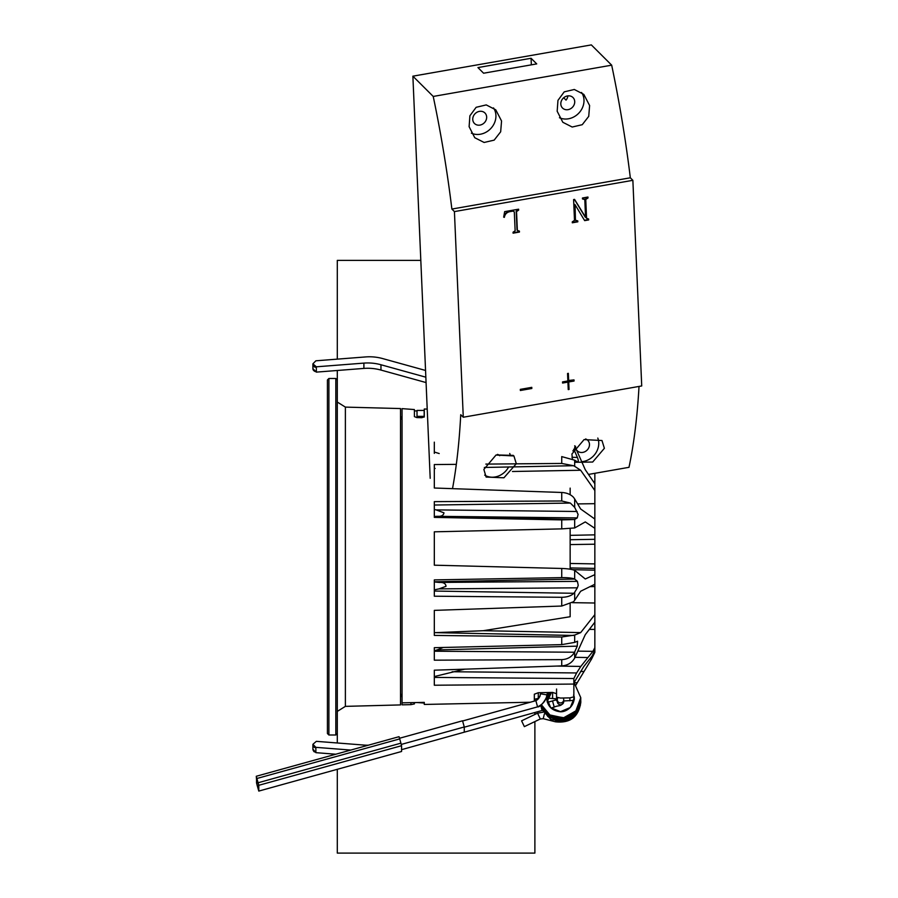 <?xml version="1.0" encoding="UTF-8"?>
<svg xmlns="http://www.w3.org/2000/svg" width="898" height="898" viewBox="0 0 898 898"><rect width="100%" height="100%" fill="white"/><g stroke="black" fill="none" stroke-linecap="round" stroke-linejoin="round"><path stroke-width="1.35" d="M563.226 698.004A3.21 3.199 180 0 1 560.947 702.898A3.21 3.199 180 0 1 557.883 697.892M464.266 727.189L537.576 706.861L535.859 700.676C538.239 699.609 539.799 697.319 540.551 693.806L546.882 694.884L547.511 692.526L546.882 694.884C547.892 696.534 540.832 707.714 537.576 706.861C543.122 704.212 546.231 700.227 546.882 694.884M573.856 695.815L574.316 698.577M546.714 699.048L548.947 692.493L547.567 695.187M573.957 697.151L574.271 698.97M546.759 699.497L549.632 692.481L546.759 699.486M542.033 709.106L550.844 719.421L564.371 721.397L576.134 714.314L580.77 701.372M542.28 709.218L540.742 705.323L548.768 717.21L562.754 720.724L575.596 714.022L580.759 699.98L580.355 704.526M579.098 707.579L571.599 716.559L560.431 719.938L548.162 715.841L540.955 705.166L549.284 716.626L563.169 719.747L575.753 712.922L580.759 699.486M580.703 700.159L575.854 711.867L565.067 718.467L549.374 715.762L541.18 704.997L549.778 716.02L563.574 718.748L575.876 711.833L580.759 698.139M541.427 704.807L550.272 715.38L563.933 717.76L575.988 710.778L580.759 697.667L574.047 682.48L580.759 697.667L575.842 710.947L563.495 717.839L549.385 714.853L541.427 704.807M540.776 692.672L540.551 693.806L540.776 692.672M546.68 698.094C547.331 705.828 551.529 710.329 559.274 711.62C564 712.709 573.755 708.477 574.338 697.645L570.286 707.512L560.509 711.665L550.732 707.747L546.68 698.105L547.892 692.526L546.759 696.747M574.192 696.489L574.338 698.083M546.691 698.588L548.375 692.515L546.691 698.565M521.592 720.836L524.353 726.628L540.315 718.972L537.554 713.18L521.592 720.825L524.353 726.617M542.235 710.453L401.563 749.662M464.266 732.061L464.266 726.965L401.249 744.431M399.531 738.257L462.549 720.791L464.266 726.965M335.818 754.219L315.871 752.659L312.897 749.089A3.21 2.941 -176.2 0 0 315.871 752.041L314.67 751.862C313.997 752.008 313.413 751.042 312.897 748.932M350.77 750.066L315.871 747.349L312.897 744.319L316.343 741.344L363.892 745.059A49.39 49.278 180 0 0 368.337 745.205M315.871 752.659L315.871 747.821A3.21 2.941 -176.2 0 1 312.897 744.857L312.897 749.078M337.3 733.52L335.818 735.002L335.818 378.473L337.3 379.955L337.3 742.983M328.904 735.002L327.422 733.52L327.422 379.955L328.904 378.473L328.904 735.002L335.818 735.002M345.382 706.367L400.53 704.919L400.53 408.556L345.382 407.108L345.382 706.367L337.3 711.407M424.182 416.358L424.182 410.431L417.02 410.431L417.02 416.358L424.182 416.358L424.182 417.11M417.02 702.528L424.182 703.044L424.182 702.382M417.02 416.358L417.02 417.592M575.562 446.272A7.409 6.477 134.9 0 0 575.573 446.755A7.409 6.477 134.9 0 0 575.708 447.844M576.864 450.302A7.409 6.477 134.9 0 0 577.291 450.785A7.409 6.477 134.9 0 0 585.114 451.593A7.409 6.477 134.9 0 0 589.47 444.319A7.409 6.477 134.9 0 0 587.752 440.289A7.409 6.477 134.9 0 0 585.608 438.942M472.752 119.445A7.409 6.477 134.9 0 0 474.47 123.475A7.409 6.477 134.9 0 0 482.293 124.294A7.409 6.477 134.9 0 0 486.66 117.009A7.409 6.477 134.9 0 0 484.931 112.98A7.409 6.477 134.9 0 0 477.107 112.171A7.409 6.477 134.9 0 0 472.752 119.445M589.616 105.56L588.729 116.358L582.241 124.699L572.194 127.033L562.833 122.285L557.175 111.251L557.961 100.374L564.213 91.865L574.305 89.474L583.835 94.402L589.616 105.56M559.443 117.728A17.287 15.12 134.9 0 0 576.078 115.528A17.287 15.12 134.9 0 0 583.992 99.959A17.287 15.12 134.9 0 0 581.556 92.472M501.555 120.994L500.669 131.793L494.169 140.133L484.123 142.468L474.761 137.72L469.115 126.685L469.89 115.797L476.142 107.3L486.245 104.909L495.763 109.837L501.555 120.994M471.383 133.162A17.287 15.12 134.9 0 0 488.018 130.951A17.287 15.12 134.9 0 0 495.921 115.393A17.287 15.12 134.9 0 0 493.496 107.895M516.305 463.727L503.924 477.792L486.121 477.062L483.865 469.418L496.01 455.039L513.925 455.959L516.305 463.727M484.696 475.132A17.287 15.12 134.9 0 0 508.605 466.994M572.385 458.878L571.925 453.984L584.07 439.605L601.986 440.525L604.376 448.304L592.68 462.032L574.945 462.302M581.848 461.707A17.287 15.12 134.9 0 0 598.741 442.692A17.287 15.12 134.9 0 0 597.799 438.056M567.895 95.884A7.409 6.477 134.9 0 1 566.032 100.116L563.675 97.759M560.812 104.022A7.409 6.477 134.9 0 0 562.541 108.052A7.409 6.477 134.9 0 0 570.353 108.86A7.409 6.477 134.9 0 0 574.72 101.586A7.409 6.477 134.9 0 0 573.003 97.545A7.409 6.477 134.9 0 0 565.179 96.737A7.409 6.477 134.9 0 0 560.812 104.022M639.017 386.443A410.566 124.822 80.1 0 1 628.993 467.319L588.471 474.425M499.681 455.713A7.409 6.477 134.9 0 0 497.548 454.377M531.784 387.352L520.312 389.362L520.369 390.495L531.829 388.486L531.784 387.352M568.67 380.842L568.344 373.344L567.547 373.489L567.873 380.976L562.541 381.908L562.586 383.042L567.918 382.11L568.243 389.597L569.04 389.463L568.715 381.964L574.047 381.033L574.002 379.899L568.333 380.505L568.019 373.4M584.654 220.627L575.046 204.654L575.45 220.223L577.773 220.886L577.818 221.828L572.307 222.794L572.273 221.851L574.495 220.392L573.609 199.547L574.552 199.378L585.563 217.193L584.8 199.581L582.476 198.941L582.443 197.998L587.943 197.032L587.988 197.975L585.754 199.423L586.562 218.281L588.617 218.989L588.661 219.931L584.654 220.627M575.046 204.654L574.451 204.362L575.113 219.887L576.707 221.076M584.8 199.581L582.465 198.548M587.618 197.089L585.417 199.087L586.226 217.945L587.82 219.134M430.198 478.308L412.878 76.173L591.333 44.9L611.684 65.172A410.566 124.822 80.1 0 1 630.329 177.793L632.865 180.318L454.422 211.591L463.278 417.233L460.73 414.696A410.566 124.822 80.1 0 1 452.513 488.658M632.865 180.318L641.722 385.96L463.278 417.233M515.138 230.797L514.318 211.939L513.061 211.097L509.413 211.737C506.562 212.512 504.878 214.386 504.362 217.361L503.677 217.159L504.665 211.625L518.606 209.189L518.64 210.121L516.541 211.558L517.36 230.416L519.414 231.123L519.448 232.054L513.084 233.177L513.039 232.234L515.138 230.797M514.318 211.939L512.724 210.761L509.413 211.737M518.281 209.245L516.204 211.221L517.024 230.079L518.606 231.257M531.066 58.269L477.938 67.575L483.595 73.221L536.723 63.904L531.066 58.269L531.347 64.847M412.878 76.173L433.229 96.445A410.566 124.822 80.1 0 1 451.874 209.054L454.422 211.591M611.684 65.172L433.229 96.445M630.329 177.793L451.874 209.054M510.289 455.297A17.287 15.12 134.9 0 0 509.738 453.49M575.113 219.887L576.37 220.74L575.113 219.887M577.459 220.942L577.818 221.828M577.481 221.492L572.295 222.401M574.428 199.401L585.294 217.237M584.463 199.244L583.206 198.413L584.463 199.244M586.226 217.945L587.472 218.798L586.226 217.945M588.302 219.045L588.661 219.931M588.325 219.595L584.441 220.268M513.982 211.602L512.724 210.761L513.982 211.602M509.076 211.4C506.225 212.175 504.541 214.05 504.014 217.024L504.362 217.361M517.024 230.079L518.269 230.921L517.024 230.079M519.089 231.179L519.448 232.054M519.111 231.718L513.061 232.784M568.221 389.204L568.378 381.628L573.71 380.696L573.676 379.955M562.563 382.649L567.918 382.11M520.346 390.102L531.493 388.149L531.459 387.408M256.94 784.594L258.792 791.082L258.792 785.301L256.278 776.265L256.94 784.594M258.523 785.11L257.21 785.469L258.523 790.06L258.523 784.414L256.547 777.286L256.547 782.933L258.04 782.517M257.21 785.469L256.547 782.933M401.563 751.491L258.792 791.082L401.563 751.491L401.563 745.71L258.792 785.301M399.049 736.686L256.278 776.265L399.049 736.686L399.711 738.897L256.94 778.487M258.13 782.753L400.901 743.174L399.711 738.897M400.901 743.174L401.563 745.71M571.936 457.295L577.403 457.452L577.74 458.294C578.593 461.056 578.469 462.234 577.38 461.841L574.675 460.191L574.675 466.331L573.508 465.714L484.325 467.465M574.675 507.359L570.365 503.071L561.733 500.983L561.733 492.474C566.728 492.766 570.645 494.371 573.508 497.312L574.675 498.94L574.675 507.359L578.087 514.374L577.246 517.91L574.675 519.437L574.675 527.945L561.733 528.877L434.318 531.818L434.318 565.19L561.733 568.468C567.637 568.67 571.959 569.298 574.675 570.365L574.675 579.053L434.318 581.769M577.246 517.91L436.989 516.305C441.143 516.664 443.477 515.508 443.982 512.848L436.091 509.884L577.133 511.49M439.212 582.432L577.403 581.365L578.233 585.294L577.38 587.82L438.976 588.886L446.014 586.315C445.767 583.52 443.5 582.218 439.212 582.432L434.318 581.96M574.675 642.396L561.733 644.629L561.733 637.008L574.675 635.066L574.675 642.396L577.56 641.183L577.246 646.145L574.675 651.937L574.675 658.021C571.97 662.825 567.659 665.452 561.733 665.901L434.318 670.189L434.318 685.23L573.856 684.063L573.856 696.848L569.904 697.869L560.52 698.06L556.558 697.218L556.558 693.727L552.607 692.414L538.284 692.728L538.284 698.375L534.332 699.329L534.332 694.21L538.284 692.728M427.212 409.084L424.283 409.017L424.283 416.863L421.813 417.693L416.874 417.581L414.405 416.638L414.405 409.555L402.057 408.635L402.057 702.842L424.283 702.382L424.283 704.447L530.235 702.236M534.332 701.091L534.332 694.21M561.733 665.901L561.733 659.626L434.318 660.176L434.318 647.683L561.733 644.629M561.733 637.008L434.318 635.414L434.318 610.371L561.733 606.038L561.733 597.293L434.318 596.216L434.318 579.895L561.733 577.627L561.733 568.468M561.733 528.877L561.733 519.897L434.318 517.383L434.318 501.634L561.733 500.983M561.733 492.474L434.318 488.018L434.318 464.558L456.33 464.356M485.84 464.098L561.733 463.447L561.733 456.599L574.675 460.191M513.286 455.376L496.212 454.949M439.212 453.535L434.318 452.031L434.318 453.389L434.318 442.153M577.403 457.452L574.54 450.841L572.812 450.852M436.989 516.305L434.318 516.473M561.733 519.897L574.54 519.515L434.318 516.608M577.403 581.365L574.675 579.053M577.246 646.145L436.989 649.939L434.318 650.736M561.733 659.626C567.547 659.356 571.813 656.887 574.54 652.229L434.318 651.218M574.327 682.738L577.268 682.693L575.876 685.107M573.856 682.895L583.812 666.507L592.085 656.034L594.846 650.433L594.846 647.649L592.916 651.353L580.804 666.428L576.639 672.95L573.856 678.529L573.856 684.063M574.215 699.486L573.856 697.679L573.856 700.373L563.461 700.99M556.558 689.024L556.558 698.846L548.072 698.161M424.283 704.122L424.283 702.382M414.405 702.584L414.405 703.909L410.947 704.649L402.057 704.84L402.057 702.842M414.405 410.88L417.02 410.936M574.675 466.331L580.669 470.249L594.846 490.555L594.846 544.21L570.151 544.581L570.151 539.72L594.846 539.316L594.846 570.163L572.554 569.691M594.846 473.302L594.846 481.519L593.342 481.53M594.846 490.555L594.846 481.519M594.846 563.899L594.846 568.412L570.151 567.94L570.151 563.461L594.846 563.899M561.733 597.293C567.042 597.215 571.106 595.879 573.923 593.286L574.675 592.22L574.675 600.279L580.669 591.243L594.846 584.25L594.846 570.163M594.846 583.666L594.846 586.54L589.952 586.663M594.846 647.649L594.846 586.54M594.846 591.468L594.846 590.087M594.846 650.433L594.846 652.341L591.636 658.941L577.268 682.693M464.648 669.167L434.318 676.553L434.318 670.189M573.856 678.529L434.318 677.418M570.151 569.209L570.151 528.473M594.846 629.431L589.324 629.397M594.846 534.849L570.151 535.354M435.115 468.442L434.318 468.363M570.151 494.731L570.151 488.119M434.318 509.503L436.091 509.884M434.318 589.851L438.976 588.886M594.846 614.647L580.669 632.607L483.259 630.71L434.318 632.686M483.259 630.71L570.151 616.724L570.151 604.017M436.989 649.939L443.253 647.469M594.846 574.653L585.283 578.986L574.675 570.365M574.54 578.941C571.824 578.02 567.558 577.582 561.733 577.627M574.675 592.22L577.38 587.82M573.923 593.286L434.318 591.052M574.675 600.279L573.508 601.739L561.733 606.038M594.846 603.007L572.374 602.67M573.508 635.458L435.115 632.641M580.669 632.607L574.675 635.066M594.846 622.224L585.283 634.65L574.675 658.021M578.009 651.129L592.916 651.353M591.995 656.157L592.916 656.157M594.846 483.73L585.283 469.755L574.675 445.801M574.54 450.841L573.575 449.247M573.508 465.714L561.733 463.447M580.669 470.249L512.444 471.495M594.846 503.677L577.65 503.913M574.675 498.94L580.669 509.009L594.846 519.044M570.365 503.071L434.318 505.024M594.846 528.316L585.283 521.918L574.675 527.945M589.919 658.952L591.636 658.941M575.046 657.314L587.55 657.549M452.132 671.749L576.639 672.95M556.872 666.069L580.804 666.428M580.546 671.513L583.812 671.457M410.947 704.649L410.947 702.663M556.558 700.732L556.558 691.112M337.3 769.317L337.3 853.1L534.882 853.1L534.882 721.588M534.882 714.46L534.882 712.484M534.882 700.945L534.882 698.891M420.814 260.375L337.3 260.375L337.3 359.133M337.3 370.492L337.3 385.018M425.551 370.459L382.683 358.583A49.39 49.278 0 0 0 365.609 356.933L315.871 360.805L312.897 363.836L316.343 366.811L363.892 363.106A49.39 49.278 180 0 1 380.965 364.756L425.843 377.194M380.965 364.756L380.965 370.066L426.067 382.57M312.897 363.836L312.908 364.61A3.21 2.941 -3.8 0 0 316.343 367.282L316.343 371.649L315.007 371.48L312.908 368.82A3.21 2.941 -3.8 0 0 316.343 371.503L316.343 372.12L363.892 368.416L363.892 363.106M312.908 368.82A3.21 2.941 -3.8 0 1 312.897 368.607L316.343 372.12M380.965 370.066A49.39 49.278 0 0 0 363.892 368.416M312.897 368.607L312.897 364.397A3.21 2.941 -3.8 0 0 312.908 364.61M563.731 699.722L563.731 701.551A3.21 3.199 180 0 1 557.422 702.404A3.21 3.199 180 0 1 557.299 701.551L557.299 699.722M563.731 701.551C561.104 707.332 558.747 704.829 554.234 707.119L552.517 700.934L547.376 702.359M551.462 692.448L549.015 696.029L547.174 701.686L551.451 692.448M555.536 721.217L572.969 718.153L580.826 702.124L580.759 700.575L580.826 702.124C578.727 716.873 570.252 723.429 555.413 721.801L543.211 718.681L540.315 718.972M573.856 698.251L574.192 699.699L573.856 698.251M544.379 713.944L543.211 718.681M257.861 787.849L258.523 787.669M574.675 447.462L574.675 451.144M552.607 698.06L552.607 692.414M569.904 700.855L569.904 697.869M554.234 707.119L551.013 708.017M462.605 720.982L535.859 700.676C541.674 695.815 539.429 696.107 540.551 693.806M540.719 705.031L541.73 709.33L550.766 719.388L564.191 721.442L574.731 715.863L580.377 705.334M580.669 703.392L580.77 701.36M574.338 699.486L573.609 695.018M540.764 705.312L547.825 716.514L560.386 720.87L572.789 716.638L580.063 705.727M579.356 706.951L580.613 701.933M580.759 699.115L580.759 698.554M543.178 712.181L537.554 713.18M556.558 699.722L552.517 700.934M328.904 378.473L335.818 378.473M345.382 407.108L337.3 402.057M402.057 416.212L400.53 419.793M402.057 697.252L400.53 693.683M315.007 371.48L312.931 369.067"/></g></svg>
